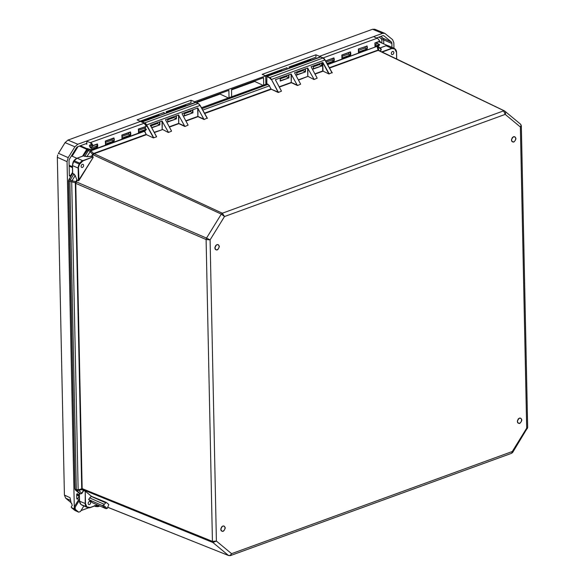 <?xml version="1.0" encoding="UTF-8"?>
<svg xmlns="http://www.w3.org/2000/svg" width="585" height="585" viewBox="0 0 585 585"><rect width="100%" height="100%" fill="white"/><g stroke="black" fill="none" stroke-linecap="round" stroke-linejoin="round"><path stroke-width="0.88" d="M375.321 44.716A8.775 3.495 -1.2 0 0 376.777 43.955L376.747 42.522M225.291 527.86C223.865 531.933 222.366 532.474 220.794 529.498C222.22 525.425 223.719 524.877 225.291 527.86M513.784 142.111C510.844 141.343 510.807 139.523 513.667 136.641C516.606 137.409 516.643 139.237 513.784 142.111M519.677 423.503C516.738 422.736 516.701 420.915 519.56 418.034C522.5 418.801 522.537 420.63 519.677 423.503M219.397 246.468C217.971 250.541 216.472 251.082 214.9 248.106C216.326 244.033 217.825 243.484 219.397 246.468M526.602 428.359C527.59 428.776 527.619 428.717 526.683 428.169L520.372 126.989L505.213 114.389C505.871 112.795 505.689 111.669 504.665 111.018L520.518 124.137L521.345 125.855L520.372 126.989C521.264 125.592 521.213 124.576 520.226 123.947M511.619 453.295L230.424 555.604L231.558 553.666L216.399 541.066L210.088 239.887L224.494 216.53L505.213 114.389L503.605 110.872L222.337 213.211L224.494 216.53L221.298 214.125L206.512 238.088L210.088 239.887L206.103 239.528L212.428 541.381L216.399 541.066L212.889 542.5L228.45 555.428C229.627 555.743 230.665 555.158 231.558 553.666L512.277 451.525L526.683 428.169L527.663 427.54L512.694 452.417L511.619 453.295L512.277 451.525L512.694 452.417M91.531 496.372L85.505 491.363L91.531 496.372L106.207 502.354L108.81 504.519L107.26 508.438L103.421 505.25L106.207 502.354M73.915 173.921L72.584 173.555L73.915 173.921L75.268 175.639L76.891 179.909L78.427 180.641L93.139 157.475L78.99 180.414L78.383 180.802L77.22 180.238L75.765 183.244L82.156 488.512L83.399 490.61L84.876 490.969L83.779 490.639M300.661 84.16L297.443 85.542L291.396 82.69L279.257 87.106M281.495 91.136L278.211 92.489L271.338 89.249L204.618 113.519M207.17 118.09L204.063 119.523L198.015 116.664L185.869 121.088M188.107 125.117L184.889 126.499L178.842 123.64L169.343 127.099M171.58 131.128L168.363 132.51L162.476 129.395L168.363 132.51M156.517 136.649L150.367 125.212L161.994 120.978L168.378 132.181M150.367 125.212L156.561 136.802L153.365 137.921L146.484 134.674L93.929 153.796L91.962 156.334L91.494 156.224L93.169 156.831L91.852 156.436M332.024 72.664L328.872 73.937L322.723 70.975L314.81 73.856M317.194 78.149L313.969 79.531L308.09 76.416L313.969 79.531M378.276 50.383L379.051 50.559L378.005 50.434L329.472 68.094M91.223 496.424L105.622 502.749M86.741 506.639L85.505 503.648L85.249 491.488L85.198 503.648A5.477 3.817 113.7 0 0 86.478 506.764L90.141 507.502L97.337 504.884M91.516 156.4L86.968 156.663L83.428 155.895L77.081 158.199L82.734 160.685L93.052 156.934L82.88 160.948L79.567 164.261L78.163 168.092L78.383 180.802M78.99 180.414L78.478 168.092M300.602 84.072L294.548 72.752L307.608 67.999L313.991 79.202M317.128 78.061L311.074 66.734L322.708 62.507L328.872 73.937M332.214 72.891L324.909 60.014L271.455 79.458L278.445 92.459M281.429 91.048L275.374 79.728L291.074 74.01L297.443 85.542M331.863 72.525L332.324 72.803M86.968 156.663L91.494 156.224L92.547 154.52L221.298 214.125L222.337 213.211L93.629 153.489L146.184 134.367A0.658 0.395 -110 0 0 146.484 134.674L153.365 137.921M207.361 118.316L200.055 105.439L146.338 125.044L153.592 137.885M171.522 131.04L165.467 119.713L178.52 114.967L184.889 126.499M188.048 125.022L181.993 113.702L197.693 107.991L204.063 119.523M207.01 117.951L207.478 118.228M278.35 91.94L278.211 92.489M380.835 48.614L381.318 49.571L380.345 51.166M392.557 51.495A1.667 1.163 -66.3 0 1 393.259 51.502A1.667 1.163 -66.3 0 1 393.8 53.03A1.667 1.163 -66.3 0 1 392.623 54.551A1.667 1.163 -66.3 0 1 391.921 54.551A1.667 1.163 -66.3 0 1 391.38 53.023A1.667 1.163 -66.3 0 1 392.557 51.495M396.645 59.012L396.506 52.379L394.699 48.921L391.87 48.526L382.18 52.05M103.421 505.25L102.163 505.513L106.002 508.694L107.26 508.438M91.209 496.438L89.659 497.901L104.057 504.226M89.454 504.533A1.667 1.163 -66.3 0 1 88.752 504.533A1.667 1.163 -66.3 0 1 88.211 503.005A1.667 1.163 -66.3 0 1 89.388 501.477A1.667 1.163 -66.3 0 1 90.09 501.484A1.667 1.163 -66.3 0 1 90.631 503.012A1.667 1.163 -66.3 0 1 89.454 504.533M106.002 508.694L92.467 502.749L88.635 499.561L89.659 497.901M83.582 490.72L81.922 493.389L80.62 493.93L79.385 493.447L79.275 492.826M82.617 489.586L212.889 542.5L212.428 541.381L81.717 488.431L75.326 183.171L206.103 239.528L206.512 238.088L76.233 181.833L75.838 181.621L76.891 179.909L75.268 175.639M82.207 488.811L81.776 488.826L82.192 489.594L76.781 490.661L80.62 493.93M76.167 181.957L75.743 181.781L75.37 182.776L75.801 182.951M82.39 167.427A1.667 1.163 -66.3 0 1 81.688 167.427A1.667 1.163 -66.3 0 1 81.147 165.891A1.667 1.163 -66.3 0 1 82.331 164.37A1.667 1.163 -66.3 0 1 83.033 164.378A1.667 1.163 -66.3 0 1 83.575 165.906A1.667 1.163 -66.3 0 1 82.39 167.427M93.03 154.623L92.547 154.52M93.71 153.921L93.329 153.65L92.657 154.367L90.046 151.471L88.423 150.484L84.715 156.422M305.472 71.882L305.414 68.928L296.712 72.094L296.778 75.048L305.472 71.882L296.844 74.704M288.946 77.893L288.88 74.939L280.186 78.105L280.244 81.059L288.946 77.893L280.317 80.715M322.708 62.507L323.037 71.18L314.957 74.12M321.999 65.864L321.94 62.909L313.238 66.076L313.304 69.03L321.999 65.864L313.37 68.686M323.856 58.639L324.946 59.999M146.338 125.044L144.495 123.157L142.001 122.104M145.68 126.594L144.875 128.51M144.605 130.923L146.184 134.367L144.466 131.296L90.777 150.828L86.946 156.495L83.428 155.895M192.948 112.825L192.889 109.863L184.195 113.029L184.253 115.984L192.948 112.825L184.326 115.64M176.421 118.835L176.363 115.881L167.661 119.047L167.727 122.002L176.421 118.835L167.793 121.658M151.705 127.83L159.895 124.846L159.837 121.892L151.135 125.058L151.171 126.872M150.235 125.351L150.513 125.768L150.235 125.351M380.915 48.65L381.318 49.571M380.148 51.071L381.127 49.454L380.791 48.628L381.127 49.454L377.873 46.749L378.831 50.244L379.409 50.712M329.282 67.75L378.056 50.054L377.12 46.646L377.873 46.749L377.669 46.127M99.194 505.703L98.229 506.464L97.476 506.354L98.624 505.455M99.699 505.923L97.812 506.712L99.83 505.981M102.163 505.513L88.635 499.561M81.922 493.389L80.562 493.806L79.341 493.323L75.45 489.652M75.326 183.171L75.37 182.776L69.864 181.35L76.321 489.543L78.156 489.777L81.739 493.279L83.399 490.61L82.288 489.689M95.041 505.842L95.882 506.537L97.476 506.354L96.306 505.381M81.717 488.431L81.776 488.826L78.156 489.777L71.699 181.752L71.992 180.743L75.838 181.621M72.635 173.489L69.008 179.368L70.273 179.909L73.864 174.081L75.085 175.719L71.992 180.743L70.273 179.909L69.864 181.35L68.599 180.802L75.055 489.031L75.523 490.15L76.781 490.661L76.321 489.543L75.055 489.031M296.792 74.719L296.741 72.079M280.266 80.737L280.215 78.097M313.326 68.708L313.267 66.068M320.631 57.037L267.009 76.343L269.51 77.469A4.161 2.486 70 0 1 271.455 79.458L278.08 92.094L271.338 89.249A0.658 0.395 -110 0 1 271.038 88.942L269.319 85.863L202.724 110.097M327.578 64.672L376.981 46.376M89.571 149.533L93.629 153.489M206.988 117.907L200.055 105.439A4.161 2.486 -110 0 0 198.103 103.45L144.656 122.894L142.001 122.031M184.275 115.662L184.216 113.022M167.749 121.673L167.69 119.033M159.895 124.846L151.559 127.567M195.778 102.463L142.045 121.98M204.428 113.176L271.038 88.942L269.319 85.863A2.742 1.631 -110 0 0 268.076 84.591L266.848 84.006L266.848 76.606L269.341 77.732L271.191 79.618M302.723 70.646L305.158 71.677L305.107 69.037M302.547 70.566L303.469 69.593M286.197 76.657L288.632 77.688L288.58 75.048M286.021 76.584L286.935 75.611M319.256 64.635L321.684 65.666L321.633 63.026M319.074 64.555L319.995 63.582M190.944 110.536L190.03 111.508M174.418 116.547L173.496 117.519M157.891 122.565L156.97 123.537M190.205 111.589L192.64 112.62L192.582 109.98M173.679 117.6L176.107 118.631L176.056 115.991M157.146 123.61L159.581 124.642L159.529 122.002M94.902 506.2L97.812 506.712M69.008 179.368L68.599 180.802M88.269 148.978L83.553 155.793M92.496 145.709L92.532 147.376L90.88 146.652L90.843 145.021M92.532 147.376A8.775 3.495 -1.2 0 0 96.664 145.877M58.31 153.584L65.059 142.63L67.948 140.093L372.557 29.265L374.802 29.25L384.806 33.345L392.564 39.626L393.844 42.742L393.961 48.241M70.997 502.595L65.695 498.186L64.408 495.071L57.337 157.306L57.71 154.945M74.77 510.354L71.355 507.524L74.332 508.913L67.056 161.643L68.189 157.65L74.895 146.784L77.783 144.246L140.48 121.431L137.117 119.859L190.988 100.262L194.651 101.724L265.692 75.882L262.168 74.361L315.922 54.8L319.512 56.299L382.553 33.36L384.806 33.345M88.547 507.853L81.008 510.595M83.874 505.952L80.438 511.531L78.675 512.167L74.792 510.369L71.385 507.539L71.231 506.881L72.247 505.374L71.56 503.312M64.408 495.071L70.054 497.703L71.151 503.093L71.706 503.466M95.691 146.418L97.227 147.149L97.161 144.246L92.935 145.76M111.676 140.159L113.695 141.087L105.607 144.034M112.364 138.718A1.499 0.892 70 0 1 111.94 140.086A1.499 0.892 70 0 1 111.786 140.115M128.21 134.141L130.221 135.076L122.133 138.016M128.89 132.7A1.499 0.892 70 0 1 128.466 134.075A1.499 0.892 70 0 1 128.312 134.104M348.207 54.098L350.225 55.034L342.137 57.973M332.368 58.668A1.499 0.892 70 0 1 331.936 60.043A1.499 0.892 70 0 1 331.79 60.072M364.733 48.087L366.751 49.016L358.663 51.963M348.894 52.657A1.499 0.892 70 0 1 348.47 54.025A1.499 0.892 70 0 1 348.316 54.054M365.42 46.646A1.499 0.892 70 0 1 364.996 48.014A1.499 0.892 70 0 1 364.843 48.043M331.68 60.109L333.691 61.045L326.935 63.502M196.86 102.843L196.838 101.987L228.874 90.331L229.027 97.702M231.667 96.737L231.514 89.366L263.542 77.717L263.703 85.088M79.326 495.904A0.658 0.461 -66.3 0 1 79.202 496.138A6.574 4.585 113.7 0 0 77.893 498.639A0.658 0.461 -66.3 0 1 77.103 499.085L76.935 498.939A0.658 0.461 -66.3 0 1 76.781 498.566L76.693 494.552A0.658 0.461 -66.3 0 1 77.534 493.813L79.231 495.224A0.658 0.461 -66.3 0 1 79.319 495.334M266.884 83.26L265.853 83.633L265.692 75.882M194.651 101.724L194.666 102.602M92.657 145.738L90.39 144.722L89.315 145.811L90.456 147.881L92.708 148.926L90.536 149.84L86.953 148.663A0.877 0.614 -66.3 0 1 86.77 149.307L82.551 156.151M72.555 172.356L70.485 175.705A0.877 0.614 -66.3 0 1 69.344 175.544L69.037 160.919A2.852 1.989 -66.3 0 1 69.63 158.842L76.335 147.976A2.852 1.989 -66.3 0 1 77.834 146.659L86.178 143.625A0.877 0.614 -66.3 0 1 86.858 144.188L86.799 141.168L90.39 142.798L92.642 145.658L90.39 144.722M90.39 142.798L86.799 141.168M77.776 511.773L74.332 508.913L75.231 509.308L75.187 507.166L74.288 506.771L79.385 498.508M376.528 37.981L382.605 35.773A2.852 1.989 -66.3 0 1 383.811 35.773A2.852 1.989 -66.3 0 1 384.14 35.985L391.197 41.842A2.852 1.989 -66.3 0 1 391.862 43.458L391.943 47.356M319.512 56.299L323.11 57.922L377.149 38.259L373.552 36.636M289.136 68.233L289.107 66.968L315.966 57.198L315.922 54.8M311.3 60.167L310.679 59.882L310.664 59.129M323.11 57.922A4.058 2.42 70 0 1 325.428 60.774M265.202 75.67L287.045 67.721L287.074 68.979M186.271 105.658L185.642 105.38L185.628 104.62M166.235 112.949L166.213 111.684L191.039 102.653L190.988 100.262M140.071 121.197L164.144 112.437L164.173 113.695M72.767 163.661A4.768 3.32 -66.3 0 1 75.355 159.296M78.675 512.167L75.231 509.308M75.187 507.166L79.523 500.138M97.161 147.106L92.876 148.663L93.008 149.014L90.617 147.617A1.499 0.892 70 0 1 89.622 145.819A1.499 0.892 70 0 1 90.097 144.839A1.499 0.892 70 0 1 90.419 144.817M144.363 128.261L146.382 129.234L145.431 130.623L91.999 150.067A4.058 2.42 70 0 0 93.008 149.014L97.227 147.149M113.753 141.139L113.914 137.928L105.322 141.058A4.058 2.42 -110 0 1 105.658 142.915A4.058 2.42 -110 0 1 105.395 144.51L113.987 141.38L113.695 141.087M105.468 141.226L113.702 138.228L105.461 141.197L105.505 144.341M130.279 135.12L130.44 131.917L121.848 135.04A4.058 2.42 -110 0 1 122.192 136.897A4.058 2.42 -110 0 1 121.921 138.491L130.513 135.369L130.221 135.076M121.994 135.215L130.228 132.217L121.987 135.186L122.031 138.331M144.824 123.647L146.323 126.353L138.374 129.029A4.058 2.42 -110 0 1 138.718 130.886A4.058 2.42 -110 0 1 138.448 132.481L146.455 129.373M138.374 129.029L138.543 132.115M130.221 132.217L130.44 131.917A4.058 2.42 70 0 1 130.513 135.369M121.848 135.04L122.016 138.133M113.695 138.235L113.914 137.928A4.058 2.42 70 0 1 113.987 141.38M105.322 141.058L105.49 144.144M97.461 147.391A4.058 2.42 70 0 0 97.388 143.939L92.642 145.658M342.035 58.288L341.991 55.129L350.444 51.868L341.852 54.997L341.925 58.449L350.517 55.319L350.225 55.034M342.02 58.083L341.925 58.449A4.058 2.42 -110 0 0 342.188 56.855A4.058 2.42 -110 0 0 341.852 54.997L341.852 54.997M327.117 63.831L333.991 61.33L333.691 61.045M325.604 61.103L333.918 57.878L325.516 60.935M366.758 46.156L358.378 48.979L358.451 52.431L367.044 49.308L366.751 49.016M358.546 52.072L358.451 52.431A4.058 2.42 -110 0 0 358.715 50.844A4.058 2.42 -110 0 0 358.378 48.979L358.378 48.979M377.149 38.259A4.058 2.42 70 0 1 379.526 41.286L374.905 42.968L374.978 46.42L379.599 44.738L375.19 45.944M379.614 44.657L376.769 43.502M375.073 46.054L374.978 46.42A4.058 2.42 -110 0 0 375.248 44.826A4.058 2.42 -110 0 0 374.905 42.968L374.905 42.968M379.599 44.738A4.058 2.42 70 0 1 378.59 45.791L327.432 64.401M366.81 49.067L366.97 45.857A4.058 2.42 70 0 1 367.044 49.308M341.998 55.165L350.444 51.868A4.058 2.42 70 0 1 350.517 55.319M325.618 61.125L333.918 57.878A4.058 2.42 70 0 1 333.991 61.33M228.377 97.936L220.048 94.075L220.033 93.549M196.852 102.514L220.048 94.075M231.528 89.9L254.716 81.461L263.045 85.322M254.716 81.461L254.709 80.927M166.228 112.444L185.642 105.38M140.985 121.629L158.747 115.165L159.376 115.442M289.129 67.728L310.679 59.882M265.7 76.247L281.648 70.441L282.277 70.727M281.648 70.441L281.634 69.688M158.747 115.165L158.732 114.404M145.431 130.623L146.287 129.234L138.66 132.005M146.345 126.126L144.005 123.084L140.48 121.431M379.182 40.453L380.937 42.661M221.459 527.253A2.764 1.923 -66.3 0 1 222.848 526.083A2.764 1.923 -66.3 0 1 224.011 526.083A2.764 1.923 -66.3 0 1 224.984 527.853A2.764 1.923 -66.3 0 1 222.951 531.143A2.764 1.923 -66.3 0 1 221.788 531.143A2.764 1.923 -66.3 0 1 220.823 529.484M220.816 529.374A2.764 1.923 -66.3 0 1 220.918 528.474M513.645 136.744A2.764 1.923 -66.3 0 1 514.69 136.788A2.764 1.923 -66.3 0 1 515.59 139.325A2.764 1.923 -66.3 0 1 513.63 141.848A2.764 1.923 -66.3 0 1 512.467 141.841A2.764 1.923 -66.3 0 1 511.604 139.171M512.138 137.95A2.764 1.923 -66.3 0 1 513.528 136.78M519.538 418.136A2.764 1.923 -66.3 0 1 520.584 418.18A2.764 1.923 -66.3 0 1 521.484 420.717A2.764 1.923 -66.3 0 1 519.531 423.24A2.764 1.923 -66.3 0 1 518.361 423.233A2.764 1.923 -66.3 0 1 517.498 420.564M518.032 419.343A2.764 1.923 -66.3 0 1 519.422 418.173M215.565 245.861A2.764 1.923 -66.3 0 1 216.955 244.691A2.764 1.923 -66.3 0 1 218.117 244.691A2.764 1.923 -66.3 0 1 219.09 246.46A2.764 1.923 -66.3 0 1 217.057 249.751A2.764 1.923 -66.3 0 1 215.894 249.751A2.764 1.923 -66.3 0 1 214.929 248.091M214.922 247.981A2.764 1.923 -66.3 0 1 215.024 247.082M377.705 50.127L504.972 111.216M107.918 507.327L228.713 555.582L230.424 555.604M84.876 490.969L85.505 491.363M93.169 156.831L93.139 157.475M298.284 79.867L307.783 76.416L298.423 80.13M154.177 132.305L162.316 129.658L154.316 132.568M322.92 62.522L329.245 73.973M144.495 123.157L144.656 122.894A4.161 2.486 70 0 1 146.608 124.89L153.497 137.365M169.197 126.835L178.696 123.384L184.904 126.17M185.723 120.824L197.869 116.408L204.077 119.194M279.111 86.843L291.25 82.426L297.458 85.213M381.808 51.868L391.723 48.262L386.071 45.776L380.06 47.963M396.528 52.372L396.667 59.019M79.385 493.447L79.545 501.162L85.505 503.648M97.446 504.935L90.127 507.597M79.567 164.261L79.304 164.1A5.477 3.817 -66.3 0 0 78.163 168.092L72.518 165.606L72.679 173.321M307.915 68.211L307.783 76.416L307.608 67.999M291.074 74.01L291.25 82.426L291.389 74.222M331.841 72.474L324.909 60.014A4.161 2.486 -110 0 0 322.957 58.025L269.341 77.732M322.554 63.056L322.723 70.975M198.008 108.196L197.869 116.408L197.693 107.991M178.834 115.172L178.696 123.384L178.52 114.967M162.308 121.19L162.169 129.395L161.994 120.978M200.099 105.424L199.01 104.064M269.583 85.71L267.001 83.743M385.822 45.864L386.071 45.776A5.477 3.817 113.7 0 1 388.381 45.791L394.034 48.277A5.477 3.817 -66.3 0 1 394.67 48.672L394.034 48.277A5.477 3.817 -66.3 0 0 391.723 48.262L391.87 48.526M395.27 49.396L395.27 49.162A5.477 3.817 113.7 0 1 396.528 52.255L396.506 52.379M394.699 48.921L395.27 49.162L394.721 48.709M90.141 507.502L90.002 507.641A5.477 3.817 113.7 0 1 87.691 507.634A5.477 3.817 113.7 0 1 87.048 507.232L81.395 504.745A5.477 3.817 113.7 0 0 82.039 505.147L87.691 507.634L90.075 507.648L97.483 504.95M87.304 507.115L81.308 504.672M79.538 500.935L79.545 501.162A5.477 3.817 113.7 0 0 80.832 504.277L80.73 504.19M72.518 165.379L72.518 165.606A5.477 3.817 113.7 0 1 73.651 161.614L72.408 165.496L72.569 173.211L68.489 180.692L74.946 488.914L75.465 490.113L79.282 493.287M79.304 164.1L73.651 161.614L74.193 160.736L79.845 163.222L79.304 164.1M80.108 163.383L79.845 163.222A5.477 3.817 113.7 0 1 82.734 160.685L82.88 160.948M77.081 158.199A5.477 3.817 113.7 0 0 74.193 160.736L77.081 158.199M76.832 158.301L83.289 155.881L87.041 149.877L88.189 148.948M322.957 58.025L320.463 56.891M144.312 131.033A2.742 1.631 -110 0 1 144.466 131.296L144.729 131.135M145.592 126.623L145.336 127.932A1.499 0.892 70 0 1 145.182 127.969M198.264 103.523L195.609 102.324M151.201 126.923L151.164 125.051M268.237 84.328L201.927 108.656M94.573 505.542L94.631 506.04L96.145 506.69M74.141 160.809L73.52 161.584M88.211 148.999L89.461 149.577L88.423 150.484L87.18 149.914M266.84 84.006L201.459 107.801M91.969 147.127L90.456 147.881M376.813 43.261L376.762 43.202A1.499 0.892 -110 0 0 377.047 43.407L377.201 43.473M74.895 146.784L65.059 142.63M58.471 153.314L68.189 157.65M77.783 144.246L67.948 140.093M382.553 33.36L372.557 29.265M70.405 500.387L65.695 498.186M67.056 161.643L57.337 157.306M144.312 128.283L146.287 129.234M138.557 132.32L138.513 129.161L146.228 126.367M375.087 46.259L375.043 43.107L379.241 41.586M144.181 123.23L90.551 142.535A4.058 2.42 70 0 1 92.935 145.563L92.935 145.563M86.953 148.663L80.328 145.753M85.849 143.742L86.858 144.188M350.225 52.175L350.283 55.078M333.691 58.186L333.757 61.089M79.202 496.138L76.708 495.042M76.774 498.149L77.893 498.639M79.231 495.224L76.789 494.149M383.753 43.897L383.665 39.86L391.862 43.458M381.881 43.071L381.808 39.838A1.316 0.526 178.8 0 1 383.665 39.86A2.852 1.989 113.7 0 0 382.999 38.237L391.197 41.842M383.431 35.67L384.14 35.985M381.808 39.838L381.449 38.968A1.316 0.921 129.7 0 1 382.999 38.237L380.813 36.424M69.147 166.125L72.452 167.581M70.485 175.705L69.337 175.2M79.436 146.074L86.77 149.307M72.116 156.18L78.024 146.586M90.551 149.921L87.114 148.444M87.026 148.451L91.999 150.067A4.058 2.42 70 0 1 90.712 149.987L90.536 149.84M387.533 45.564L379.394 41.981A4.768 3.32 113.7 0 0 378.736 41.798M381.449 38.968L379.131 37.038M365.128 47.941L358.759 50.259M348.601 53.952L342.232 56.27M332.075 59.97L326.167 62.12M319.651 64.489L313.333 66.785M303.125 70.5L296.807 72.803M286.591 76.518L280.273 78.814M224.011 526.083C222.307 525.878 221.262 526.99 220.867 529.425L221.788 531.143M512.467 141.841C511.019 140.195 511.4 138.513 513.601 136.788L514.69 136.788M518.361 423.233C516.913 421.588 517.294 419.906 519.495 418.18L520.584 418.18M218.117 244.691C216.413 244.486 215.368 245.598 214.973 248.033L215.894 249.751M521.345 125.855L527.663 427.54M378.941 50.493L504.467 110.894M228.713 555.582L107.903 507.37M201.43 107.742L266.694 83.991L266.892 76.321L320.295 56.891L323.052 58.025L325.004 60.006L332.178 72.774M141.892 122.053L195.448 102.316L198.198 103.45L200.15 105.432L207.324 118.207M156.612 136.714L150.411 125.49M380.009 47.926L385.924 45.769L388.381 45.791M395.27 49.162L396.579 52.314L396.718 59.048M377.793 46.083L381.047 48.789M82.039 505.147L80.774 504.241L79.436 501.053L79.267 493.272M296.844 74.821L296.792 72.065M280.317 80.84L280.259 78.076M313.377 68.811L313.319 66.046M184.326 115.764L184.268 113M167.8 121.775L167.741 119.018M151.252 127.018L151.215 125.029M105.702 142.33L112.071 140.012M122.228 136.32L128.605 134.002M138.755 130.301L145.424 127.881M151.23 125.768L157.548 123.472M167.756 119.757L174.074 117.453M184.282 113.739L190.6 111.442M97.176 144.246L92.883 145.804L90.097 144.839M379.475 44.489L376.762 43.122M144.1 123.084L139.625 120.985M138.521 129.197L146.294 126.375L144.107 123.091M375.051 43.136L379.387 41.564M71.45 155.888L76.811 158.243M71.838 503.663L71.202 503.137M69.132 165.277L72.43 166.732M358.561 52.27L358.517 49.118"/></g></svg>
